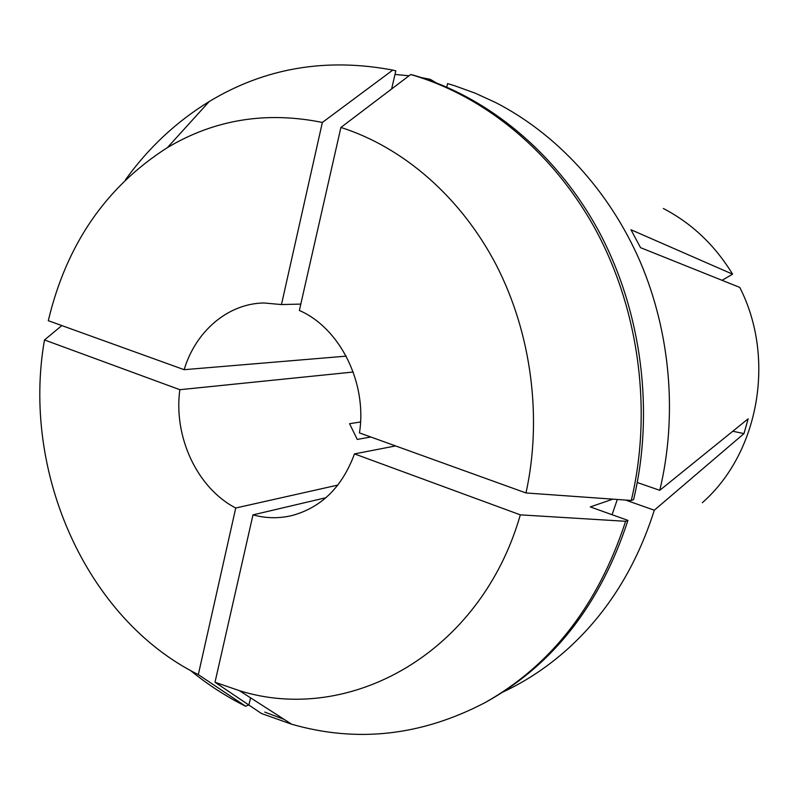 <?xml version="1.0" encoding="UTF-8"?>
<svg xmlns="http://www.w3.org/2000/svg" width="799" height="799" viewBox="0 0 799 799"><rect width="100%" height="100%" fill="white"/><g stroke="black" fill="none" stroke-linecap="round" stroke-linejoin="round"><path stroke-width="1.2" d="M410.686 74.527L340.903 127.441L299.365 310.461C340.024 328.119 367.4 382.941 359.46 432.908L525.992 492.963L631.28 500.464L633.587 499.635C654.491 412.014 641.907 312.789 599.739 233.008C557.213 153.408 487.7 96.499 413.682 75.266L410.686 74.527C484.903 95.82 554.626 152.929 597.292 232.829C639.6 312.908 652.224 412.514 631.28 500.464M325.942 497.707L252.993 514.876C266.037 518.421 279.081 518.641 292.114 515.515C321.478 507.475 342.272 486.931 354.486 453.892L395.575 445.932M394.986 74.447L409.038 75.775M421.522 77.633L430.271 79.321L429.992 80.489M435.964 82.697L430.271 79.321M663.35 208.499C691.874 223.35 714.945 245.243 732.573 274.167L630.96 229.742L640.538 247.66L739.774 287.41C776.099 358.591 758.7 453.243 702.331 502.711M446.751 87.091L447.58 83.605L454.541 85.703L475.245 93.193L495.56 102.512C556.484 133.723 609.367 190.651 640.169 261.663C670.591 332.833 677.642 415.939 659.774 490.316L748.164 418.806L743.979 433.597L732.783 431.25M625.477 500.044L654.301 510.211L743.979 433.597M654.301 510.211C636.404 566.551 607.62 612.723 567.929 648.738C547.854 666.766 526.191 681.197 502.931 692.034M360.539 421.972L349.562 423.72L357.253 439.42L370.816 437.003M353.198 372.024L179.845 389.702C173.333 436.813 197.193 488.149 235.745 508.004L337.877 485.073M300.814 304.089L281.458 304.559L263.96 302.971C227.855 303.48 195.605 331.325 184.15 369.687L346.147 356.144M732.573 274.167L722.076 280.319M617.317 499.465L612.064 514.706M354.486 453.892L520.329 514.856L625.617 521.298L627.944 520.399L590.291 506.916L612.863 499.145M248.948 704.838L250.566 697.837M391.62 88.979L395.825 70.841L392.778 70.092L322.367 122.447L281.458 304.559M627.944 520.399C600.668 603.654 553.927 663.899 487.73 701.123L485.013 702.631C421.532 735.809 357.093 743.01 291.695 724.234L261.513 713.537L215.011 682.246L239.4 690.666L291.695 724.234M284.204 719.43L264.779 712.109M235.745 508.004L198.312 674.626L245.633 706.246L248.719 704.938M245.633 706.246C226.047 696.448 207.65 684.523 190.442 670.471M125.443 179.835C148.404 147.825 176.319 121.728 209.188 101.553C264.749 67.985 325.942 57.498 392.778 70.092M625.617 521.298C598.251 604.863 551.38 665.307 485.013 702.631M184.15 369.687L48.3 320.699C66.407 244.414 106.127 186.706 167.44 147.585C214.661 119.48 266.307 111.101 322.367 122.447M198.312 674.626C85.823 618.865 21.293 471.21 44.494 339.955L61.843 325.583M520.329 514.856C480.559 653.792 349.113 725.102 239.4 690.666M179.845 389.702L44.494 339.955M252.993 514.876L215.011 682.246M637.272 482.516L659.774 490.316M340.903 127.441C403.076 147.216 460.833 196.924 496.319 265.158C531.485 333.553 542.471 417.897 525.992 492.963M167.44 147.585L209.188 101.553"/></g></svg>
